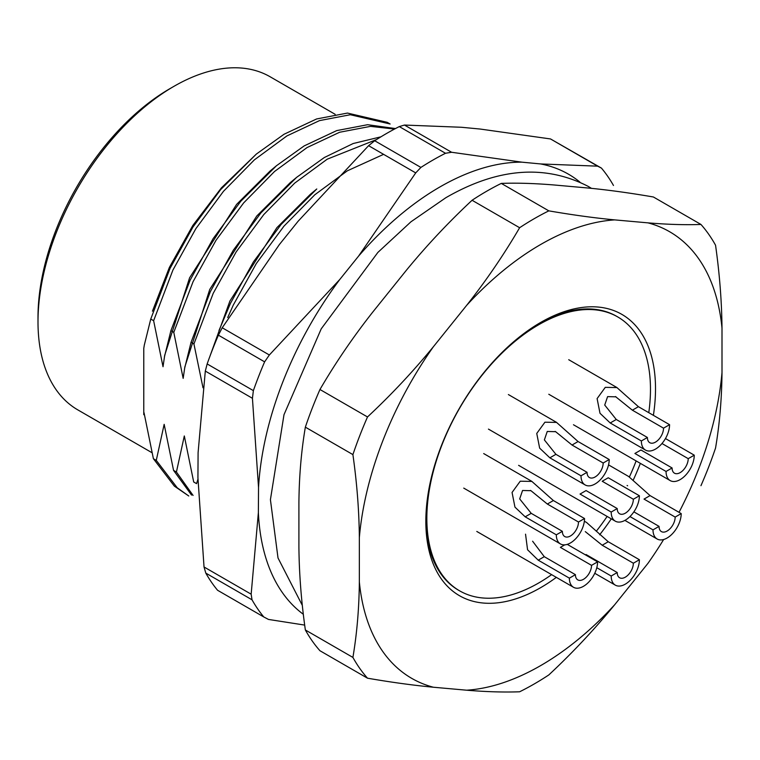 <?xml version="1.0" encoding="UTF-8"?>
<svg xmlns="http://www.w3.org/2000/svg" width="760" height="760" viewBox="0 0 760 760"><rect width="100%" height="100%" fill="white"/><g stroke="black" fill="none" stroke-linecap="round" stroke-linejoin="round"><path stroke-width="1.14" d="M305.349 427.148L352.906 454.603A284.924 164.502 -60 0 1 367.507 416.955L319.96 389.5A284.924 164.502 120 0 0 305.349 427.148C301.302 451.06 299.155 476.226 298.908 502.645L298.908 547.019C299.165 573.79 301.312 601.445 305.349 629.964A284.924 164.502 120 0 0 319.96 650.74L367.507 678.195C391.2 682.29 413.155 685.292 433.371 687.23A257.868 148.884 -60 0 1 359.347 581.922C359.091 608.389 356.944 633.555 352.906 657.419L305.349 629.964M319.96 389.5C335.569 362.719 353.229 336.841 372.932 311.866L406.21 270.465C426.426 245.784 448.381 222.385 472.074 200.269L519.621 227.725C504.013 254.505 486.352 280.383 466.649 305.358A257.868 148.884 -60 0 1 614.697 219.887C594.481 217.958 572.527 214.947 548.834 210.862L501.286 183.407A284.924 164.502 120 0 0 472.074 200.269M359.347 581.922L359.347 537.538A257.868 148.884 -60 0 1 433.371 346.76C413.155 371.44 391.2 394.839 367.507 416.955M433.371 346.76L466.649 305.358M519.621 227.725A284.924 164.502 -60 0 1 548.834 210.862M501.286 183.407C516.895 182.827 534.556 183.359 554.258 184.993L587.537 187.967C607.753 189.895 629.707 192.907 653.4 196.992L700.948 224.447C685.339 225.026 667.679 224.494 647.976 222.861A257.868 148.884 -60 0 1 722 328.168C721.744 301.397 719.587 273.752 715.549 245.223A284.924 164.502 -60 0 0 700.948 224.447M614.697 219.887L647.976 222.861M722 328.168L722 372.542A257.868 148.884 -60 0 1 679.022 512.325M700.948 485.688A284.924 164.502 -60 0 0 715.549 448.039C719.596 424.127 721.753 398.962 722 372.542M663.642 539.514A257.868 148.884 -60 0 1 647.976 563.322L614.697 604.722A257.868 148.884 -60 0 1 466.649 690.203C486.352 691.837 504.013 692.36 519.621 691.781A284.924 164.502 -60 0 0 548.834 674.918C572.527 652.802 594.481 629.403 614.697 604.722M466.649 690.203L433.371 687.23M367.507 678.195A284.924 164.502 -60 0 1 352.906 657.419M352.906 454.603C356.953 483.189 359.1 510.834 359.347 537.538M556.329 577.372A162.412 93.765 -60 0 1 540.673 587.651A162.412 93.765 -60 0 1 425.837 521.341A162.412 93.765 -60 0 1 540.673 322.44A162.412 93.765 -60 0 1 653.391 415.34M640.347 463.362A162.412 93.765 -60 0 1 633.241 480.073M611.297 518.842A162.412 93.765 -60 0 1 599.659 534.774M390.108 123.994L387.229 122.332L347.462 113.069L316.587 118.968L284.041 134.254L256.329 154.09L220.618 189.63L192.993 226.974L170.041 268.394L150.755 319.048L144.295 345.163L143.773 348.403L143.773 414.684L144.02 412.699L153.397 458.717L156.275 460.38L177.241 487.796L188.736 495.976M153.397 458.717L174.363 486.134L188.765 495.995M156.275 460.38L164.16 424.327L173.546 470.354L176.424 472.017L193.078 495.434M173.546 470.354L191.548 495.083M176.424 472.017L184.309 435.955L193.695 481.983L196.564 483.645L197.951 479.218M150.755 319.048L153.634 320.701L172.919 270.056L195.871 228.636L223.497 191.292L254.372 159.866L286.919 135.916L319.466 120.621L350.341 114.731L390.127 124.003M395.466 128.564L367.612 124.707L336.737 130.596L304.19 145.891L276.478 165.718L240.768 201.267L213.142 238.611L190.19 280.022L170.905 330.676L173.784 332.338L193.068 281.684L216.02 240.274L243.647 202.92L274.522 171.504L307.069 147.554L339.615 132.259L370.49 126.369L394.544 129.057M380.921 136.828L353.172 143.526L324.339 157.519L296.628 177.355L260.917 212.895L233.291 250.24L210.339 291.659L191.054 342.304L193.933 343.966L213.218 293.312L236.17 251.902L263.786 214.557L294.671 183.131L327.218 159.182L376.57 139.545M209.494 357.476L229.891 301.065L276.887 227.667L310.346 194.322L316.768 188.983L281.058 224.523L253.431 261.877L230.489 303.287L218.984 330.514M383.601 154.346L347.358 170.81L314.811 194.759L283.936 226.185L256.31 263.53L233.358 304.95L227.706 317.547M276.478 165.718L270.056 171.057L236.597 204.402L189.601 277.799L164.711 355.243L163.02 366.728L153.634 320.701M170.905 330.676L164.445 356.801M296.628 177.355L290.206 182.685L256.747 216.039L209.75 289.437L184.861 366.871L183.16 378.366L173.784 332.338M191.054 342.304L184.594 368.429M203.005 387.79L193.933 343.966M335.16 114.313L270.151 76.779A192.327 111.036 120 0 0 173.993 86.307L169.964 88.635A186.627 107.749 120 0 0 38 317.205L38 321.86A192.327 111.036 120 0 0 77.834 409.897L151.848 452.627M169.964 88.635L173.993 86.307A192.327 111.036 120 0 0 38 321.86M256.329 154.09L221.416 187.853L192.821 225.473L169.394 267.387L152.437 311.182M303.221 614.203A257.127 148.447 -60 0 1 258.372 512.63L258.533 487.54A257.127 148.447 -60 0 1 339.815 279.442L358.568 256.12A257.127 148.447 -60 0 1 521.92 162.165L540.626 163.941A257.127 148.447 -60 0 1 579.899 182.077M205.798 573.106A284.924 164.502 120 0 0 217.569 590.264L263.777 616.949A284.924 164.502 -60 0 1 252.016 599.792L205.798 573.106L204.031 566.979L197.932 477.736L198.094 452.637L205.304 371.079L207.157 363.945L253.374 390.63A284.924 164.502 -60 0 1 264.613 361.845L218.395 335.169A284.924 164.502 120 0 0 207.157 363.945M218.395 335.169L222.224 327.769L279.376 244.549L298.129 221.226L368.59 145.682L374.69 140.743L420.897 167.428A284.924 164.502 -60 0 1 445.502 153.273L399.294 126.587A284.924 164.502 120 0 0 374.69 140.743M399.294 126.587L404.462 125.048L461.481 127.271L480.187 129.048L550.515 138.947L601.454 168.112A284.924 164.502 -60 0 1 613.472 185.468M204.031 566.979L251.161 594.187L258.372 512.63M258.533 487.54L252.434 398.297L205.304 371.079M222.224 327.769L269.353 354.986L339.815 279.442M358.568 256.12L415.72 172.9L368.59 145.682M540.626 163.941L597.645 166.164L550.515 138.947M404.462 125.048L451.592 152.266L521.92 162.165M304.637 625.081L268.498 619.438L263.777 616.949M251.161 594.187L252.016 599.792M253.374 390.63L252.434 398.297M269.353 354.986L264.613 361.845M451.592 152.266L445.502 153.273M420.897 167.428L415.72 172.9M601.454 168.112L597.645 166.164M609.216 459.524L603.174 463.011A11.4 6.583 -60 0 1 598.206 474.477A11.4 6.583 -60 0 1 589.418 477.536A11.4 6.583 -60 0 1 587.062 472.311L581.01 475.808A19.94 11.514 -60 0 0 585.143 484.937A19.94 11.514 -60 0 0 600.514 479.588A19.94 11.514 -60 0 0 609.216 459.524L578.075 441.541L572.024 445.027L555.636 431.69L547.257 431.462L544.369 439.907L555.911 454.328L549.869 457.824L539.647 448.124L536.75 433.447L544.929 422.199L556.567 422.417L578.075 441.541M581.01 475.808L549.869 457.824M603.174 463.011L572.024 445.027M587.062 472.311L555.911 454.328M648.783 412.68A158.137 91.295 120 0 0 650.475 389.32A158.137 91.295 120 0 0 617.728 316.93L616.721 316.35A158.137 91.295 120 0 0 539.153 323.323M425.847 519.583A158.137 91.295 120 0 0 458.584 590.244L459.591 590.824A158.137 91.295 120 0 0 551.617 574.645M617.728 316.93A158.137 91.295 120 0 0 538.659 324.767A158.137 91.295 120 0 0 435.356 464.113A158.137 91.295 120 0 0 459.591 590.824M596.315 531.221A158.137 91.295 120 0 0 607.126 516.439M629.375 476.985A158.137 91.295 120 0 0 636.12 460.921M584.535 518.529L578.483 522.015A11.4 6.583 -60 0 1 573.515 533.482A11.4 6.583 -60 0 1 564.727 536.541A11.4 6.583 -60 0 1 562.371 531.325L556.32 534.812A19.94 11.514 -60 0 0 560.452 543.942A19.94 11.514 -60 0 0 575.823 538.602A19.94 11.514 -60 0 0 584.535 518.529L553.385 500.545L547.333 504.032L530.945 490.694L522.567 490.475L519.678 498.911L531.221 513.342L525.179 516.828L514.957 507.129L512.059 492.451L520.239 481.203L531.876 481.422L553.385 500.545M556.32 534.812L525.179 516.828M578.483 522.015L547.333 504.032M562.371 531.325L531.221 513.342M597.578 561.868L591.536 565.355A11.4 6.583 -60 0 1 586.558 576.831A11.4 6.583 -60 0 1 577.781 579.88A11.4 6.583 -60 0 1 575.415 574.664L569.373 578.151A19.94 11.514 -60 0 0 573.505 587.281A19.94 11.514 -60 0 0 588.876 581.942A19.94 11.514 -60 0 0 597.578 561.868L567.264 544.369M569.373 578.151L538.222 560.167L527.563 549.765L525.54 534.175M575.415 574.664L544.274 556.681L532.608 541.225M591.536 565.355L560.386 547.371L564.756 544.853M639.397 559.731L633.356 563.217A11.4 6.583 -60 0 1 628.378 574.693A11.4 6.583 -60 0 1 619.59 577.742A11.4 6.583 -60 0 1 617.234 572.527L611.192 576.014A19.94 11.514 -60 0 0 615.325 585.143A19.94 11.514 -60 0 0 630.686 579.804A19.94 11.514 -60 0 0 639.397 559.731L608.247 541.747L602.205 545.233L585.285 531.62M611.192 576.014L596.79 567.701M586.739 522.623L608.247 541.747M633.356 563.217L602.205 545.233M617.234 572.527L586.083 554.543L585.485 554.885M659.053 526.376L653.001 529.872A19.94 11.514 -60 0 0 657.134 539.001A19.94 11.514 -60 0 0 672.505 533.653A19.94 11.514 -60 0 0 681.207 513.589L650.066 495.606L644.014 499.092L675.165 517.075A11.4 6.583 -60 0 1 670.197 528.542A11.4 6.583 -60 0 1 661.409 531.601A11.4 6.583 -60 0 1 659.053 526.376L633.887 511.85M653.001 529.872L629.964 516.562M608.542 464.882L628.577 476.453L650.066 495.606M681.207 513.589L675.165 517.075M694.26 455.173L688.218 458.66A11.4 6.583 -60 0 1 683.24 470.136A11.4 6.583 -60 0 1 674.462 473.185A11.4 6.583 -60 0 1 672.096 467.97L666.054 471.456A19.94 11.514 -60 0 0 670.187 480.586A19.94 11.514 -60 0 0 685.558 475.247A19.94 11.514 -60 0 0 694.26 455.173L665.456 438.548M666.054 471.456L634.904 453.473L640.956 449.986L672.096 467.97M688.218 458.66L661.979 443.517M669.569 424.678L663.528 428.165A11.4 6.583 -60 0 1 658.549 439.641A11.4 6.583 -60 0 1 649.771 442.69A11.4 6.583 -60 0 1 647.406 437.475L641.364 440.962A19.94 11.514 -60 0 0 645.496 450.091A19.94 11.514 -60 0 0 660.867 444.752A19.94 11.514 -60 0 0 669.569 424.678L638.419 406.695L632.377 410.181L615.467 396.558M641.364 440.962L610.213 422.978L600.001 413.278L597.103 398.601L605.274 387.353L616.92 387.572L638.419 406.695M647.406 437.475L616.265 419.491L604.722 405.061L607.601 396.625L615.989 396.844M663.528 428.165L632.377 410.181M615.325 521.17A19.94 11.514 -60 0 0 630.686 515.822A19.94 11.514 -60 0 0 639.397 495.757L608.247 477.774L602.205 481.26L633.356 499.244A11.4 6.583 -60 0 1 628.378 510.711A11.4 6.583 -60 0 1 619.59 513.769A11.4 6.583 -60 0 1 617.234 508.554L586.083 490.57L580.042 494.057L611.192 512.04A19.94 11.514 -60 0 0 615.325 521.17L518.614 465.338M639.397 495.757L633.356 499.244M617.234 508.554L611.192 512.04M544.274 556.681L538.222 560.167M616.265 419.491L610.213 422.978M144.295 345.163L144.381 344.669M591.536 188.385L588.297 186.438C544.929 164.131 497.439 167.893 445.835 197.723L410.941 221.806L377.862 252.434L321.233 328.823L283.993 414.703L270.417 499.681L278.008 557.964L302.224 605.188M556.586 422.389L508.383 394.554M585.143 484.937L488.442 429.105M555.626 431.708L555.114 431.404M531.895 481.394L483.692 453.568M560.452 543.942L463.752 488.11M530.936 490.713L530.423 490.409M573.505 587.281L476.795 531.449M586.758 522.595L584.355 521.208M615.325 585.143L594.757 573.278M657.134 539.001L624.91 520.4M627.617 485.773L627.105 485.469M670.187 480.586L573.477 424.755M616.93 387.543L568.736 359.717M645.496 450.091L548.786 394.259"/></g></svg>
